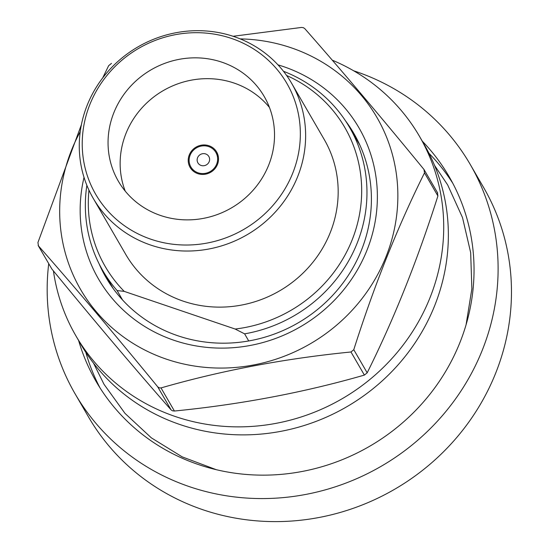 <?xml version="1.0" encoding="UTF-8"?>
<svg xmlns="http://www.w3.org/2000/svg" width="549" height="549" viewBox="0 0 549 549"><rect width="100%" height="100%" fill="white"/><g stroke="black" fill="none" stroke-linecap="round" stroke-linejoin="round"><path stroke-width="0.82" d="M205.676 153.946A6.32 5.984 -30.1 0 0 197.908 162.861A6.32 5.984 -30.1 0 0 208.057 163.492A6.32 5.984 -30.1 0 0 205.676 153.946M198.127 172.825A14.446 13.684 -30.1 0 0 214.069 168.371A14.446 13.684 -30.1 0 0 215.874 152.444A14.446 13.684 -30.1 0 0 208.627 146.562A14.446 13.684 -30.1 0 0 192.685 151.009A14.446 13.684 -30.1 0 0 190.88 166.944A14.446 13.684 -30.1 0 0 198.127 172.825M283.462 71.267A142.665 135.136 149.9 0 1 349.562 127.368A142.665 135.136 149.9 0 1 244.607 333.847L248.724 340.956M122.551 299.953L117.109 290.572L124.225 291.382A138.492 131.184 149.9 0 1 88.959 190.146M117.109 290.572A142.665 135.136 149.9 0 1 102.745 270.54A142.665 135.136 149.9 0 1 86.859 185.315M422.27 141.141A204.063 193.296 149.9 0 1 449.157 176.696A204.063 193.296 149.9 0 1 459.884 342.645A204.063 193.296 149.9 0 1 285.24 473.972A204.063 193.296 149.9 0 1 96.123 381.486A204.063 193.296 149.9 0 1 78.61 340.497M428.989 153.308A204.063 193.296 149.9 0 1 452.795 183.284M234.142 36.632A114.672 108.62 149.9 0 1 291.643 83.318A114.672 108.62 149.9 0 1 277.334 209.773A114.672 108.62 149.9 0 1 150.762 245.087A114.672 108.62 149.9 0 1 93.261 198.402A114.672 108.62 149.9 0 1 107.57 71.946A114.672 108.62 149.9 0 1 234.142 36.632M291.643 83.318L324.185 139.412A114.672 108.62 149.9 0 1 309.876 265.867A114.672 108.62 149.9 0 1 183.304 301.181A114.672 108.62 149.9 0 1 125.796 254.496L93.261 198.402M48.717 263.692A228.446 216.388 -30.1 0 0 75.035 393.715A228.446 216.388 -30.1 0 0 189.59 486.723A228.446 216.388 -30.1 0 0 441.732 416.368A228.446 216.388 -30.1 0 0 470.246 164.46A228.446 216.388 -30.1 0 0 355.683 71.459A228.446 216.388 -30.1 0 0 353.631 70.773M75.035 393.715L88.396 416.76A228.446 216.388 -30.1 0 0 202.952 509.76A228.446 216.388 -30.1 0 0 455.1 439.406A228.446 216.388 -30.1 0 0 483.607 187.497L470.246 164.46M231.458 38.423A110.507 104.674 149.9 0 1 292.686 173.271A110.507 104.674 149.9 0 1 151.119 239.295A110.507 104.674 149.9 0 1 89.892 104.44A110.507 104.674 149.9 0 1 231.458 38.423M113.904 112.586A84.333 79.886 149.9 0 1 186.084 58.318A84.333 79.886 149.9 0 1 264.241 96.542A84.333 79.886 149.9 0 1 268.674 165.125A84.333 79.886 149.9 0 1 196.501 219.394A84.333 79.886 149.9 0 1 118.337 181.177A84.333 79.886 149.9 0 1 113.904 112.586M269.449 107.439A84.333 79.886 -30.1 0 0 191.903 80.051A84.333 79.886 -30.1 0 0 125.989 133.421A84.333 79.886 -30.1 0 0 125.22 191.107M217.459 164.474A15.351 14.542 -30.1 0 0 216.656 151.991A15.351 14.542 -30.1 0 0 202.43 145.032A15.351 14.542 -30.1 0 0 189.288 154.907A15.351 14.542 -30.1 0 0 190.098 167.397A15.351 14.542 -30.1 0 0 204.324 174.349A15.351 14.542 -30.1 0 0 217.459 164.474M100.035 387.917A204.063 193.296 149.9 0 1 85.829 352.369M286.619 75.487A138.492 131.184 149.9 0 1 359.046 216.78A138.492 131.184 149.9 0 1 235.157 329.036L244.607 333.847M124.225 291.382L235.157 329.036M53.425 270.918A198.649 188.163 -30.1 0 0 75.824 335.693L80.47 343.708A198.649 188.163 -30.1 0 0 84.114 349.72A198.649 188.163 -30.1 0 0 349.912 404.901A198.649 188.163 -30.1 0 0 424.13 144.353L419.484 136.337A198.649 188.163 -30.1 0 0 415.84 130.333A198.649 188.163 -30.1 0 0 332.262 60.164M75.824 335.693A198.649 188.163 -30.1 0 0 79.468 341.704A198.649 188.163 -30.1 0 0 345.259 396.886A198.649 188.163 -30.1 0 0 419.484 136.337M277.979 64.864A150.57 142.616 149.9 0 1 283.504 66.614A150.57 142.616 149.9 0 1 366.924 250.358A150.57 142.616 149.9 0 1 174.033 340.311A150.57 142.616 149.9 0 1 84.024 177.375M99.046 263.692A143.344 135.775 -30.1 0 0 105.936 277.396A143.344 135.775 -30.1 0 0 177.821 335.748A143.344 135.775 -30.1 0 0 336.036 291.608A143.344 135.775 -30.1 0 0 353.92 133.537A143.344 135.775 -30.1 0 0 345.451 120.759M240.201 38.89A171.329 162.284 149.9 0 1 291.052 47.749A171.329 162.284 149.9 0 1 385.974 256.822A171.329 162.284 149.9 0 1 166.484 359.183A171.329 162.284 149.9 0 1 80.229 131.691M233.078 36.275L301.422 27.45L303.302 27.649L304.736 28.575C341.245 70.018 380.992 116.985 423.979 169.469L437.69 193.008M102.684 77.944L108.661 65.667L111.454 63.389M423.979 169.469L424.501 172.873C397.73 226.6 374.157 285.549 353.776 349.706L350.976 351.984C284.718 358.545 221.398 370.527 161.008 387.923L159.224 387.875L157.693 386.798C114.94 334.588 75.199 287.621 38.457 245.904L37.936 242.5L81.403 124.685M51.86 269.01L38.149 245.472L51.86 269.01C94.613 321.22 134.361 368.187 171.103 409.904L172.537 410.83L174.417 411.029C240.675 404.469 303.995 392.487 364.385 375.091L367.178 372.812C393.811 319.422 417.384 260.48 437.903 195.979L437.381 192.575M157.693 386.798L171.103 409.904M161.008 387.923L174.417 411.029M350.976 351.984L364.385 375.091M353.776 349.706L367.178 372.812M424.501 172.873L437.903 195.979M218.337 156.691L215.874 152.444M193.344 171.192L190.88 166.944M349.562 127.368L359.952 145.286M102.745 270.54L113.142 288.458M93.522 363.143L104.001 384.273L125 413.383L151.38 437.876L182.186 456.864L216.299 469.697M466.067 324.809L471.866 288.822L470.671 252.657L462.512 217.596L447.661 184.917L434.52 165.331"/></g></svg>
